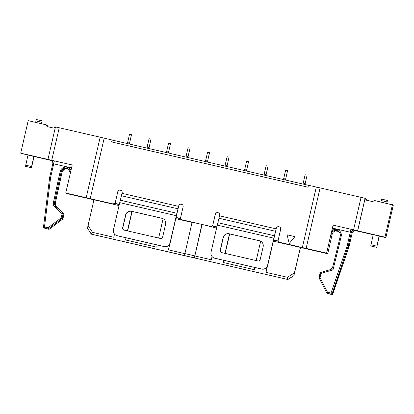 <?xml version="1.0" encoding="UTF-8"?>
<svg xmlns="http://www.w3.org/2000/svg" width="414" height="414" viewBox="0 0 414 414"><rect width="100%" height="100%" fill="white"/><g stroke="black" fill="none" stroke-linecap="round" stroke-linejoin="round"><path stroke-width="0.62" d="M210.493 226.417L210.441 226.391A2.003 2.003 118.5 0 0 212.843 224.885L215.321 214.167A2.003 2.003 118.5 0 1 217.723 212.667L218.209 212.775A2.003 2.003 118.5 0 1 218.716 212.967A2.003 2.003 -61.5 0 0 218.235 212.791L217.748 212.682A2.003 2.003 -61.5 0 0 215.347 214.183L212.874 224.9A2.003 2.003 118.5 0 1 212.387 225.816L210.493 226.417L181.648 219.674A2.003 2.003 118.5 0 1 180.654 217.464L183.128 206.746A2.003 2.003 118.5 0 0 182.134 204.532A2.003 2.003 -61.5 0 0 181.653 204.356L181.166 204.247A2.003 2.003 -61.5 0 0 178.765 205.748L170.206 242.832A5.009 5.004 118.5 0 1 164.198 246.589L117.374 235.789A5.009 5.004 118.5 0 1 116.111 235.312L115.967 235.235A5.009 5.004 -61.5 0 0 117.229 235.711L164.058 246.511A5.009 5.004 -61.5 0 0 170.061 242.754L176.307 215.689L119.729 202.643L122.006 193.328L178.589 206.374L178.739 205.732A2.003 2.003 118.5 0 1 181.141 204.231L181.627 204.34A2.003 2.003 118.5 0 1 182.134 204.532M210.441 226.391L182.155 219.865A2.003 2.003 118.5 0 1 181.648 219.674M178.589 206.374L176.307 215.689M314.102 250.304L279.196 242.169A2.003 2.003 118.5 0 1 278.203 239.96L280.676 229.237A2.003 2.003 118.5 0 0 279.181 226.836L278.72 226.737A2.003 2.003 -61.5 0 0 276.319 228.243L273.618 239.939L278.244 241.005M361.065 197.354L365.148 198.353L357.644 230.852L353.561 229.853L361.065 197.354L320.094 187.909L306.122 248.416L279.704 242.361A2.003 2.003 118.5 0 1 279.196 242.169M276.319 228.243L273.861 238.185L217.283 225.138L219.71 215.182A2.003 2.003 118.5 0 0 218.716 212.967M267.615 265.25L267.754 265.327A5.009 5.004 118.5 0 1 261.751 269.079L261.607 269.002A5.009 5.004 -61.5 0 0 267.615 265.25L273.861 238.185M267.754 265.327L273.628 239.944M213.52 257.725A5.009 5.004 -61.5 0 0 214.783 258.207L214.928 258.284A5.009 5.004 118.5 0 1 213.66 257.803L213.52 257.725A5.009 5.004 -61.5 0 1 211.031 252.204L217.283 225.138M121.178 190.481A2.003 2.003 -61.5 0 0 120.686 190.3L120.2 190.186A2.003 2.003 -61.5 0 0 117.793 191.687L115.32 202.41A2.003 2.003 118.5 0 1 114.833 203.326L112.944 203.921L70.654 194.233M117.793 191.687L115.294 202.394A2.003 2.003 118.5 0 1 112.893 203.895L65.754 192.991L72.222 164.984L47.946 159.421L55.45 126.922L59.238 127.76L51.734 160.259M115.967 235.235A5.009 5.004 -61.5 0 1 113.483 229.708L119.729 202.643M117.767 191.672L117.773 191.656A2.003 2.003 118.5 0 1 120.169 190.171L120.655 190.285A2.003 2.003 118.5 0 1 122.156 192.686L122.006 193.328M114.678 203.528L119.279 204.588M273.571 240.167L278.343 241.264M91.096 198.886L70.577 194.316M119.051 205.577L91.049 199.118M192.055 222.411L175.784 218.659M202.058 224.471L216.605 228.073M314.05 250.542L273.338 241.155M279.698 227.038A2.003 2.003 -61.5 0 0 279.207 226.851L278.72 226.737M131.921 211.394L127.424 230.867M126.042 237.786L125.54 239.965L125.975 237.771M127.631 230.914L132.128 211.44M114.481 234.003L113.834 237.269L92.451 232.337L91.313 234.169L287.88 279.491L194.409 257.917L202.011 224.709M229.475 233.884L224.978 253.363M223.596 260.282L223.094 262.46L223.529 260.266M225.185 253.409L229.677 233.931M212.035 256.499L211.388 259.759L194.803 255.935M267.102 266.89L266.016 272.355L267.408 266.337M254.745 267.465L254.31 269.659L223.094 262.46M260.665 241.222A5.009 5.004 118.5 0 1 263.149 246.744L260.22 259.433A2.003 2.003 118.5 0 1 257.818 260.934L221.728 252.612A2.003 2.003 118.5 0 1 220.227 250.211L223.156 237.522A5.009 5.004 118.5 0 1 229.159 233.77L259.402 240.741A5.009 5.004 118.5 0 1 260.665 241.222L256.194 260.561M169.854 243.841L168.462 249.865L169.549 244.395M157.191 244.969L156.756 247.163L125.54 239.965M163.111 218.727A5.009 5.004 -61.5 0 0 161.848 218.245L131.605 211.275A5.009 5.004 -61.5 0 0 125.602 215.032L122.673 227.716A2.003 2.003 -61.5 0 0 124.174 230.117L160.27 238.438A2.003 2.003 -61.5 0 0 162.671 236.937L165.6 224.253A5.009 5.004 -61.5 0 0 163.111 218.727L158.64 238.066M201.861 224.424L194.409 257.917M194.218 257.813L91.251 234.133L87.499 228.13L88.078 225.335L92.451 232.337M184.463 255.567L192.106 222.178M266.016 272.355L287.399 277.287L287.818 279.455L293.821 275.703L287.88 279.491M357.644 230.852L384.958 237.15L385.853 237.636L393.3 205.106L374.416 200.49L372.616 201.618L366.271 200.153L365.148 198.353L365.986 198.808L366.939 200.309M384.958 237.15L392.462 204.651M48.04 126.777L47.087 125.276L46.249 124.821L28.204 120.66L20.7 153.159L47.946 159.421M27.981 155.121L20.7 153.159M46.249 124.821L47.377 126.622L53.716 128.086L55.429 127.015M86.195 197.706L100.162 137.2L59.238 127.76M302.339 247.577L316.306 187.071L308.451 185.26L308 187.211L111.63 141.935L112.08 139.984L104.178 138.157L90.211 198.663M308.44 185.317L112.272 140.087L111.837 141.981M168.462 249.865L184.841 253.637M287.399 277.287L294.401 272.909L293.821 275.703M299.845 249.321A2.003 2.003 118.5 0 1 302.246 247.82L302.37 247.888A2.003 2.003 -61.5 0 0 299.969 249.388L294.401 272.909M71.757 194.709L66.877 193.597L65.754 192.991M71.751 194.725L92.022 199.346A2.003 2.003 118.5 0 1 93.523 201.747L88.078 225.335M261.607 269.002L214.783 258.207M214.928 258.284L261.751 269.079M260.737 241.258A5.009 5.004 -61.5 0 0 259.542 240.819L229.304 233.848A5.009 5.004 -61.5 0 0 223.296 237.6L220.367 250.289A2.003 2.003 -61.5 0 0 221.293 252.457M353.561 229.853L333.079 225.128L326.61 253.14L306.122 248.416M302.37 247.888L327.728 253.746L326.61 253.14M331.495 294.39L327.283 293.21L331.495 294.39A1.004 0.999 118.5 0 0 332.665 293.738L349.012 246.703L348.164 246.242L332.178 293.474A1.004 0.999 118.5 0 1 331.003 294.126M340.065 270.482L341.027 269.348L340.541 269.084L332.178 293.474M341.027 269.348L332.665 293.738M44.474 228.057A1.004 0.999 118.5 0 0 44.955 228.321L46.239 228.461L44.464 228.057A1.004 0.999 118.5 0 1 44.21 227.959L44.034 227.86A1.004 0.999 118.5 0 1 43.517 226.856L49.649 177.409A1.004 0.999 118.5 0 1 49.664 177.306L52.821 163.628L49.664 177.306A1.004 1.004 0 0 0 49.649 177.409L43.517 226.856A1.004 1.004 0 0 0 44.034 227.86A1.004 0.999 118.5 0 0 44.282 227.959L44.464 228.057M373.216 234.722L355.362 230.608M385.853 237.636L373.226 234.666L370.747 245.952L376.719 247.365L379.312 236.13M332.375 233.424L327.728 253.746M338.776 231.385L335.231 231.012C333.57 231.566 332.499 232.684 332.028 234.371L332.012 234.438A4.663 4.657 118.5 0 1 338.341 231.178M331.857 230.826A5.661 5.661 118.5 0 1 341.208 236.203L340.256 236.006A4.663 4.657 -61.5 0 0 337.927 230.924A4.663 4.657 -61.5 0 0 331.164 233.977L333.079 225.128M33.85 156.414L31.588 166.552L25.735 165.202L27.997 155.064L51.771 160.601M316.306 187.071L320.094 187.909M100.162 137.2L104.178 138.157M299.969 249.388L293.888 275.74M92.591 199.574A2.003 2.003 -61.5 0 0 92.146 199.413M67.994 168.684L70.427 172.757A4.663 4.657 -61.5 0 0 61.241 171.67L59.409 179.609L60.258 180.069L62.09 172.136A4.663 4.657 118.5 0 1 68.403 168.938M60.258 180.069L55.44 202.565C55.109 204.412 55.611 205.996 56.951 207.305A5.009 5.004 118.5 0 1 55.44 202.565L54.586 202.104A5.009 5.004 118.5 0 0 56.102 206.845L63.652 213.448L56.951 207.305L52.857 205.246L54.586 202.104L59.409 179.609L58.405 179.376L60.242 171.417L62.09 172.136L55.435 202.575M71.539 167.934L52.821 163.628C52.775 161.693 52.278 160.585 51.331 160.311A3.007 3.001 118.5 0 1 52.826 163.628M355.528 230.619L354.596 230.645C352.666 231.757 351.869 232.518 352.2 232.927L351.351 232.461L348.19 246.144L349.038 246.604L352.2 232.922A3.007 3.001 -61.5 0 1 355.802 230.67L351.553 229.392A3.007 0.378 -76.9 0 0 350.498 232.259L332.483 228.104M340.256 236.006L338.424 243.944L340.256 236.006C340.603 233.796 339.827 232.104 337.927 230.924M341.208 236.203L339.371 244.162L338.424 243.944L332.892 266.28A5.009 5.004 118.5 0 1 329.461 269.876L320.741 272.459L329.456 269.876L333.011 269.84L321 273.406L320.032 277.597L327.479 292.217L331.019 293.034L347.186 245.9L350.937 229.247M339.371 244.162L333.011 269.84L332.892 266.28C332.38 268.081 331.236 269.281 329.456 269.876M51.729 160.57L50.575 160.027L53.748 160.72A3.007 0.564 -77.1 0 1 53.618 163.804M276.288 228.228A2.003 2.003 118.5 0 1 278.689 226.722M289.2 243.52L294.903 236.611L287.099 234.816L289.2 243.52L287.099 234.816L294.897 236.617M163.183 218.768A5.009 5.004 -61.5 0 0 161.993 218.323L131.75 211.352A5.009 5.004 -61.5 0 0 125.747 215.109L122.818 227.793A2.003 2.003 -61.5 0 0 123.739 229.961M365.081 198.316L357.577 230.815M302.97 184.059L303.198 183.117L305.149 183.568L304.921 184.509M303.198 183.117L305.134 174.724L307.084 175.174L305.149 183.568M307.084 175.174L304.973 184.52M283.461 179.557L283.688 178.615L285.639 179.065L285.412 180.007M283.688 178.615L285.624 170.226L287.575 170.677L285.639 179.065M287.575 170.677L285.463 180.018M263.951 175.06L264.179 174.118L266.13 174.568L265.902 175.51M264.179 174.118L266.114 165.724L268.065 166.174L266.13 174.568M268.065 166.174L265.954 175.52M244.441 170.563L244.664 169.621L246.615 170.071L246.392 171.013M244.664 169.621L246.604 161.227L248.555 161.677L246.615 170.071M248.555 161.677L246.439 171.023M224.931 166.061L225.154 165.124L227.105 165.569L226.882 166.511M225.154 165.124L227.095 156.73L229.046 157.18L227.105 165.569M229.046 157.18L226.929 166.521M205.422 161.563L205.644 160.622L207.595 161.072L207.373 162.014M205.644 160.622L207.585 152.228L209.536 152.678L207.595 161.072M209.536 152.678L207.419 162.024M185.907 157.066L186.134 156.125L188.085 156.575L187.858 157.517M186.134 156.125L188.07 147.731L190.021 148.181L188.085 156.575M190.021 148.181L187.909 157.527M166.397 152.564L166.625 151.627L168.576 152.073L168.348 153.014M166.625 151.627L168.56 143.234L170.511 143.684L168.576 152.073M170.511 143.684L168.4 153.03M146.887 148.067L147.115 147.125L149.066 147.575L148.838 148.517M147.115 147.125L149.05 138.731L151.001 139.182L149.066 147.575M151.001 139.182L148.89 148.528M127.377 143.57L127.605 142.628L129.556 143.078L129.328 144.02M127.605 142.628L129.541 134.234L131.492 134.685L129.556 143.078M131.492 134.685L129.38 144.031M41.643 123.76L42.197 120.862L41.488 123.724M41.819 122.301L35.966 120.95L36.344 119.511L42.197 120.862L36.344 119.511M35.966 120.95L35.635 122.373M25.735 165.202L25.632 166.412L31.485 167.758L34.077 156.523M31.588 166.552L31.485 167.758M386.878 203.362L387.432 200.464L386.723 203.331M387.049 201.908L381.196 200.557L381.579 199.113L387.432 200.464L381.579 199.113M381.196 200.557L380.87 201.98M379.079 236.016L376.719 247.365M212.227 226.018L216.832 227.079M176.022 217.671L180.794 218.773M212.387 225.816L216.884 226.856M176.064 217.443L180.69 218.509M114.833 203.326L119.33 204.361M332.846 293.836A1.004 0.999 118.5 0 1 331.671 294.489L331.671 294.489A1.004 1.004 0 0 0 332.846 293.836L349.012 246.703A1.004 1.004 0 0 0 349.038 246.604A1.004 0.999 118.5 0 1 349.012 246.703M44.955 228.321L48.676 229.237L44.282 227.959L44.479 226.965L48.024 227.783L61.127 217.904L62.095 213.707L52.857 205.246L58.405 179.376M45.136 228.419A1.004 0.999 118.5 0 1 44.883 228.321A1.004 1.004 0 0 0 45.136 228.419L48.676 229.237A1.004 1.004 0 0 0 49.504 229.061L62.607 219.177L61.758 218.716L48.655 228.595L49.504 229.061A1.004 0.999 118.5 0 1 48.676 229.237M331.164 233.977L332.012 234.438M62.131 218.142L62.98 218.602L63.947 214.411L63.099 213.95L62.131 218.142A1.004 0.999 118.5 0 1 61.758 218.716L61.127 217.904L62.131 218.142M54.363 160.865L50.611 177.518L44.479 226.965L43.517 226.856M60.242 171.417A5.661 5.661 118.5 0 1 70.939 170.532M49.649 177.409L50.611 177.518L49.664 177.306M48.024 227.783L47.827 228.771A1.004 0.999 118.5 0 0 48.655 228.595L48.024 227.783M62.607 219.177A1.004 1.004 0 0 0 62.98 218.602L62.98 218.602A1.004 0.999 118.5 0 1 62.607 219.177L49.504 229.056M62.095 213.707L63.099 213.95A1.004 0.999 118.5 0 0 62.799 212.982L62.095 213.707M63.947 214.411A1.004 1.004 0 0 0 63.652 213.448L63.652 213.448A1.004 0.999 118.5 0 1 63.947 214.411L62.98 218.602M332.897 266.274L338.424 243.944M320.053 273.193L319.085 277.39A1.004 1.004 0 0 0 319.168 278.068L326.615 292.688L327.479 292.217L327.283 293.21A1.004 0.999 118.5 0 1 326.615 292.688L319.168 278.068A1.004 0.999 118.5 0 1 319.085 277.39L320.053 273.193L321 273.406L320.741 272.459A1.004 1.004 0 0 0 320.053 273.193A1.004 0.999 118.5 0 1 320.741 272.459M354.953 230.21A3.007 3.001 -61.5 0 0 351.351 232.461L350.498 232.259M348.19 246.144L347.186 245.9L348.164 246.242A1.004 0.999 118.5 0 0 348.19 246.144M331.997 293.376L331.019 293.034L330.822 294.028A1.004 0.999 118.5 0 0 331.997 293.376M349.038 246.604L352.2 232.927M319.168 278.068L320.032 277.597L319.085 277.39M328.131 293.671A1.004 0.999 118.5 0 1 327.878 293.573A1.004 1.004 0 0 0 328.131 293.671L331.671 294.489M51.424 160.487A3.007 3.001 118.5 0 1 51.74 160.58M50.575 160.027A3.007 3.001 118.5 0 1 51.331 160.311M219.56 215.823L276.138 228.87M178.004 208.806L121.426 195.76M120.314 200.216L176.892 213.262M275.558 231.297L218.98 218.25M217.862 222.706L274.446 235.752M184.856 253.58L194.611 255.831M31.371 167.696L25.518 166.345M376.6 247.303L370.747 245.952M376.818 246.154L370.965 244.809M56.951 207.305L63.652 213.448M68.843 169.145C66.188 167.732 63.937 168.726 62.09 172.136M326.615 292.688A1.004 1.004 0 0 0 327.029 293.112L327.878 293.573M52.18 160.777L51.657 160.549"/></g></svg>
